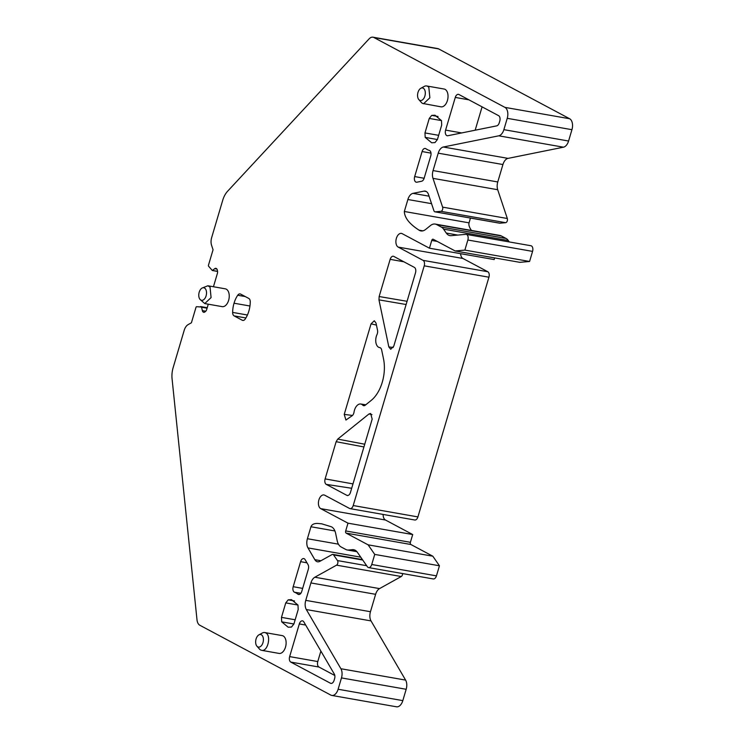 <?xml version="1.0" encoding="UTF-8"?>
<svg xmlns="http://www.w3.org/2000/svg" width="744" height="744" viewBox="0 0 744 744"><rect width="100%" height="100%" fill="white"/><g stroke="black" fill="none" stroke-linecap="round" stroke-linejoin="round"><path stroke-width="1.12" d="M455.151 250.97L519.861 262.334L529.579 261.469L532.564 251.388L467.855 240.014L464.87 250.105L455.151 250.97L433.203 239.27A1.776 1.051 -80 0 0 433.008 239.196A1.776 1.051 -80 0 0 431.743 240.433L429.446 248.198L402.188 233.672A7.087 4.194 -80 0 0 401.425 233.402A7.087 4.194 -80 0 0 396.199 239.001A7.087 4.194 -80 0 0 398.207 247.101L423.076 260.363A4.427 2.623 -80 0 1 424.219 265.831L353.214 505.539L417.923 516.913A4.427 2.623 100 0 1 414.771 520L350.061 508.626A4.427 2.623 -80 0 0 353.214 505.539M467.855 240.014A4.427 2.623 -80 0 0 466.237 234.379A4.427 2.623 -80 0 0 465.818 234.36L451.171 235.662A13.29 7.868 -80 0 1 449.925 235.615A13.29 7.868 -80 0 1 446.261 233.049L443.564 229.143A13.29 7.868 -80 0 0 441.332 227.078L436.635 224.567A13.29 7.868 -80 0 0 435.203 224.074A13.29 7.868 -80 0 0 430.469 225.553L425.642 229.44A13.29 7.868 -80 0 1 420.909 230.919A13.29 7.868 -80 0 1 419.058 230.166C409.442 223.981 404.531 217.76 404.336 211.482L407.879 199.513L431.567 203.67M499.401 223.116A2.66 1.572 -80 0 0 499.633 223.191L434.924 211.826A2.66 1.572 -80 0 1 434.645 211.724A2.66 1.572 -80 0 1 433.929 210.775L428.535 194.612A8.863 5.245 -80 0 0 425.224 191.106A8.863 5.245 -80 0 0 424.015 191.124L412.985 193.356A8.863 5.245 -80 0 0 407.879 199.513M434.924 211.826A2.66 1.572 -80 0 0 435.175 211.835L440.941 211.324A2.66 1.572 -80 0 0 442.457 209.808A2.66 1.572 -80 0 0 442.606 207.13L432.989 178.355A8.863 5.245 -80 0 1 433.055 170.581L438.216 153.171A8.863 5.245 -80 0 1 443.322 147.014L498.759 135.817A8.863 5.245 -80 0 0 503.874 129.661L507.231 118.324A8.863 5.245 -80 0 0 504.934 107.378L373.934 37.535A8.863 5.245 -80 0 0 372.977 37.2A8.863 5.245 -80 0 0 369.089 38.874L227.571 191.282A17.726 10.49 -80 0 0 222.716 200.285L211.659 237.606A8.863 5.245 -80 0 0 211.594 245.381L213.054 249.742L208.469 265.208A0.883 0.521 -80 0 0 208.562 266.185L212.328 270.5L214.765 268.668A3.097 1.832 -80 0 1 215.881 268.324A3.097 1.832 -80 0 1 216.206 268.435L216.374 268.528A3.097 1.832 -80 0 1 217.304 270.016L217.518 271.058A3.097 1.832 -80 0 1 217.397 273.392L213.444 286.747M208.274 304.194L206.674 309.578A3.097 1.832 -80 0 1 205.567 311.401L204.879 311.95A3.097 1.832 -80 0 1 203.772 312.303A3.097 1.832 -80 0 1 203.447 312.182L203.279 312.099A3.097 1.832 -80 0 1 202.349 310.601L201.512 307.021L196.565 306.695A0.883 0.521 -80 0 0 195.998 307.319L191.413 322.784L188.13 324.617A8.863 5.245 -80 0 0 184.196 330.327L173.147 367.648A17.726 10.49 -80 0 0 172.059 378.668L197.002 619.817A8.863 5.245 -80 0 0 199.838 625.258L330.838 695.101A8.863 5.245 -80 0 0 331.796 695.435A8.863 5.245 -80 0 0 338.111 689.251L402.82 700.625A8.863 5.245 100 0 1 396.506 706.8L331.796 695.435M341.468 677.914A8.863 5.245 -80 0 0 340.901 668.735L405.61 680.1A8.863 5.245 100 0 1 406.178 689.279L341.468 677.914L338.111 689.251M340.901 668.735L306.314 609.541A8.863 5.245 -80 0 1 305.756 600.361L310.908 582.943A8.863 5.245 -80 0 1 314.842 577.232L336.548 565.161A2.66 1.572 -80 0 0 337.822 563.078A2.66 1.572 -80 0 0 337.478 560.576L366.653 565.7M362.728 560.027L333.554 554.903L337.478 560.576M333.554 554.903A2.66 1.572 -80 0 0 333.107 554.485A2.66 1.572 -80 0 0 332.828 554.392A2.66 1.572 -80 0 0 332.112 554.531L319.92 561.302A8.863 5.245 -80 0 1 317.53 561.776A8.863 5.245 -80 0 1 314.842 559.674L307.969 547.9L360.756 557.182M371.74 564.501L436.449 575.865L439.444 565.784L374.734 554.41L371.74 564.501A4.427 2.623 -80 0 1 368.587 567.588A4.427 2.623 -80 0 1 367.369 566.733L357.38 552.299A13.29 7.868 -80 0 0 353.726 549.732A13.29 7.868 -80 0 0 352.47 549.677L348.508 550.03A13.29 7.868 -80 0 1 347.262 549.983A13.29 7.868 -80 0 1 345.83 549.481L341.133 546.98A13.29 7.868 -80 0 1 337.153 540.59L335.628 533.318A13.29 7.868 -80 0 0 331.219 526.724L321.678 523.813L317.595 523.432C314.033 523.385 311.82 524.492 310.946 526.752L307.402 538.721A8.863 5.245 -80 0 0 307.969 547.9M374.734 554.41L368.103 544.831L432.813 556.196L410.865 544.496A1.776 1.051 100 0 1 410.4 542.311L412.706 534.545L347.997 523.172L345.69 530.937A1.776 1.051 -80 0 0 346.155 533.132L368.103 544.831M350.061 508.626A4.427 2.623 -80 0 1 349.587 508.468L324.719 495.206A7.087 4.194 -80 0 0 323.956 494.946A7.087 4.194 -80 0 0 318.73 500.535A7.087 4.194 -80 0 0 320.738 508.645L347.997 523.172M237.717 295.247A20.386 12.071 -80 0 0 234.035 303.217A20.386 12.071 -80 0 0 232.64 312.406A4.464 2.641 -80 0 0 234.09 315.884L242.339 320.283A4.464 2.641 -80 0 0 242.804 320.441A4.464 2.641 -80 0 0 245.167 319.092A20.386 12.071 -80 0 0 248.859 311.122A20.386 12.071 -80 0 0 250.254 301.924A4.464 2.641 -80 0 0 248.803 298.446L240.554 294.057A4.464 2.641 -80 0 0 240.079 293.889A4.464 2.641 -80 0 0 237.717 295.247L245.278 296.568M418.863 99.631L421.439 102.532A9.04 5.348 -80 0 0 422.555 103.425L440.969 106.829A9.04 5.348 -80 0 0 447.637 99.696A9.04 5.348 -80 0 0 445.07 89.364A9.04 5.348 -80 0 0 444.103 89.029L426.656 85.96A9.04 5.348 -80 0 0 424.275 86.406L420.862 88.257A6.38 3.776 100 0 1 423.224 88.173A6.38 3.776 100 0 1 424.071 88.871A6.38 3.776 100 0 1 424.61 96.841A6.38 3.776 100 0 1 419.644 100.263A6.38 3.776 100 0 1 418.863 99.631A6.38 3.776 100 0 1 417.719 93.567A6.38 3.776 100 0 1 420.862 88.257M331.461 683.411L330.476 683.243A4.427 2.623 -80 0 0 330.959 683.411A4.427 2.623 -80 0 0 334.112 680.314L334.605 678.668A4.427 2.623 -80 0 0 334.316 674.083L303.822 621.891A4.427 2.623 -80 0 0 302.483 620.849A4.427 2.623 -80 0 0 299.321 623.937L289.649 656.608A4.427 2.623 -80 0 0 290.792 662.086L318.925 667.024L334.809 675.496M330.476 683.243L290.792 662.086M364.867 405.452L362.728 405.127A4.427 2.623 -80 0 0 363.732 405.685A4.427 2.623 -80 0 0 365.276 405.182L371.209 400.412A31.016 18.358 -80 0 0 383.513 358.85L381.644 349.922A4.427 2.623 -80 0 0 379.877 347.634A4.427 2.623 -80 0 0 379.756 347.615L379.989 347.662M362.728 405.127A8.863 5.245 -80 0 0 360.71 404.011A8.863 5.245 -80 0 0 354.032 412.12A4.427 2.623 -80 0 1 352.238 415.673L345.923 420.044L344.23 414.399L352.479 415.45M379.756 347.615A8.863 5.245 -80 0 1 379.533 347.578A8.863 5.245 -80 0 1 377.013 334.521A4.427 2.623 -80 0 0 377.524 330.28L376.008 323.045L374.288 320.766L371.051 323.835L344.23 414.399M368.978 413.971L337.72 439.109L336.139 441.704L325.119 478.894A4.427 2.623 -80 0 0 326.272 484.372L346.834 495.327A4.427 2.623 -80 0 0 347.336 495.504A4.427 2.623 -80 0 0 350.461 492.407L372.177 419.114L370.624 413.487L368.978 413.971L371.963 414.641M379.142 296.531L378.966 299.869L388.833 346.937L390.721 349.252L393.79 346.146L415.496 272.853A4.427 2.623 -80 0 0 414.352 267.375L393.79 256.41A4.427 2.623 -80 0 0 393.344 256.252A4.427 2.623 -80 0 0 390.154 259.34L379.142 296.531L407.07 301.301M421.616 181.248A4.427 2.623 -80 0 0 424.164 178.169L430.739 155.989A4.427 2.623 -80 0 0 429.269 150.39A28.356 16.787 -80 0 1 425.931 148.744A4.427 2.623 -80 0 0 425.28 148.456A4.427 2.623 -80 0 0 422.09 151.534L414.678 176.57A4.427 2.623 -80 0 0 416.333 182.215A4.427 2.623 -80 0 0 416.9 182.196L421.616 181.248M431.706 115.385L434.998 115.218L441.48 120.602L441.694 125.066L437.407 139.547L434.961 142.597L431.669 142.774L425.187 137.389L424.973 132.925L429.26 118.436L431.706 115.385L438.03 116.501M200.071 299.441L204.74 303.571L222.186 306.64A9.04 5.348 -80 0 0 228.631 300.334A9.04 5.348 -80 0 0 226.288 289.174A9.04 5.348 -80 0 0 225.32 288.83L207.874 285.77L202.07 288.058A6.38 3.776 100 0 1 204.442 287.984A6.38 3.776 100 0 1 205.279 288.672A6.38 3.776 100 0 1 205.828 296.651A6.38 3.776 100 0 1 200.861 300.074A6.38 3.776 100 0 1 200.071 299.441A6.38 3.776 100 0 1 198.927 293.378A6.38 3.776 100 0 1 202.07 288.058M295.154 619.78L281.474 617.371L281.688 621.845L288.17 627.22L291.462 627.053L293.908 624.002L281.688 621.845M281.474 617.371L285.761 602.891L297.972 605.039L291.499 599.673L288.207 599.841L285.761 602.891M293.908 624.002L298.195 609.522L297.981 605.049M299.516 594.409L297.823 594.149A4.427 2.623 -80 0 0 298.632 594.512A4.427 2.623 -80 0 0 301.757 591.424L308.323 569.244A4.427 2.623 -80 0 0 308.044 564.649L305.105 559.628A4.427 2.623 -80 0 0 303.794 558.586A4.427 2.623 -80 0 0 300.604 561.664L293.192 586.691A4.427 2.623 -80 0 0 294.55 592.261L300.892 593.238M297.823 594.149A28.356 16.787 -80 0 0 294.55 592.261M499.754 121.142A4.427 2.623 -80 0 0 498.601 115.664L458.918 94.507A4.427 2.623 -80 0 0 458.434 94.339A4.427 2.623 -80 0 0 455.282 97.427L445.6 130.107A4.427 2.623 -80 0 0 447.228 135.743A4.427 2.623 -80 0 0 447.832 135.733L496.704 125.866A4.427 2.623 -80 0 0 499.261 122.788L499.754 121.142M279.065 653.418A9.04 5.348 -80 0 0 285.724 646.285A9.04 5.348 -80 0 0 283.166 635.943A9.04 5.348 -80 0 0 282.199 635.609L264.752 632.549A9.04 5.348 100 0 1 265.72 632.884C271.383 635.274 267.998 651.251 262.018 650.396L279.065 653.418M529.579 261.469L464.87 250.105M532.564 251.388A4.427 2.623 -80 0 0 530.946 245.743L466.237 234.379M435.203 224.074L499.912 235.439A13.29 7.868 -80 0 1 501.344 235.941L506.041 238.443A13.29 7.868 -80 0 1 508.273 240.507L509.259 241.939M470.459 218.066L469.046 222.847C468.488 224.855 469.297 227.385 471.464 230.445M499.633 223.191A2.66 1.572 -80 0 0 499.884 223.2L505.65 222.689A2.66 1.572 -80 0 0 507.166 221.182A2.66 1.572 -80 0 0 507.315 218.494L497.699 189.72L432.989 178.355M372.977 37.2L437.686 48.565A8.863 5.245 -80 0 1 438.635 48.899L569.644 118.742A8.863 5.245 -80 0 1 571.941 129.689L568.574 141.025A8.863 5.245 -80 0 1 563.468 147.191L508.031 158.379A8.863 5.245 -80 0 0 502.925 164.536L497.764 181.955A8.863 5.245 -80 0 0 497.699 189.72M406.178 689.279L402.82 700.625M405.61 680.1L371.024 620.914L306.314 609.541M402.616 573.568A2.66 1.572 100 0 1 401.258 576.526L379.542 588.606A8.863 5.245 -80 0 0 375.618 594.317L370.456 611.726A8.863 5.245 -80 0 0 371.024 620.914M436.449 575.865A4.427 2.623 100 0 1 433.296 578.953L368.587 567.588M439.444 565.784L432.813 556.196M383.123 514.439A7.087 4.194 100 0 0 385.448 520.01L412.706 534.545M460.61 253.676A7.087 4.194 -80 0 0 462.917 258.475L487.785 271.727A4.427 2.623 -80 0 1 488.929 277.205L417.923 516.913M494.648 257.908L494.156 259.572L429.446 248.198M423.531 103.769L429.874 97.78L428.814 87.281L427.623 86.295A9.04 5.348 -80 0 0 426.656 85.96M320.878 651.084L317.781 661.556A4.427 2.623 -80 0 0 318.925 667.024M204.74 303.571L211.082 297.591L210.031 287.091L207.874 285.77M475.165 130.209L482.084 106.857M262.018 650.396L260.651 650.014A9.04 5.348 100 0 1 259.535 649.112L256.95 646.22A6.38 3.776 100 0 1 255.806 640.147A6.38 3.776 100 0 1 258.949 634.837A6.38 3.776 100 0 1 261.321 634.762A6.38 3.776 100 0 1 263.181 641.821A6.38 3.776 100 0 1 258.707 647.122A6.38 3.776 100 0 1 257.74 646.852A6.38 3.776 100 0 1 256.95 646.22M258.949 634.837L262.362 632.995A9.04 5.348 100 0 1 264.752 632.549M457.793 235.076L446.261 233.049M508.273 240.507L443.564 229.143M506.041 238.443L441.332 227.078M501.344 235.941L436.635 224.567M422.908 230.845L419.058 230.166M469.046 222.847L404.336 211.482M412.985 193.356L429.056 196.184M424.015 191.124L426.349 191.543M499.884 223.2L435.175 211.835M505.65 222.689L440.941 211.324M507.315 218.494L442.606 207.13M497.764 181.955L433.055 170.581M502.925 164.536L438.216 153.171M508.031 158.379L443.322 147.014M563.468 147.191L498.759 135.817M568.574 141.025L503.874 129.661M571.941 129.689L507.231 118.324M569.644 118.742L504.934 107.378M438.635 48.899L373.934 37.535M212.375 270.518L217.583 271.43L212.421 270.518M212.533 270.463L217.573 271.346M216.923 269.04L214.765 268.668M204.126 312.303L203.447 312.182M204.284 312.275L203.279 312.099M205.781 311.206L202.349 310.601M207.092 308.193L201.643 307.235M207.139 308.007L201.512 307.021M207.223 307.728L200.685 306.584L207.223 307.728M370.456 611.726L305.756 600.361M375.618 594.317L310.908 582.943M379.542 588.606L314.842 577.232M401.258 576.526L336.548 565.161M333.107 554.485L362.458 559.646M314.842 559.674L320.924 560.744M307.402 538.721L338.446 544.171M334.921 530.965L310.946 526.752M348.508 550.03L356.729 551.481M354.916 550.104L352.47 549.677M410.865 544.496L346.155 533.132M345.69 530.937L410.4 542.311M385.448 520.01L320.738 508.645M488.929 277.205L424.219 265.831M487.785 271.727L423.076 260.363M462.917 258.475L398.207 247.101M437.184 241.391L431.743 240.433M249.947 306.007L234.035 303.217M243.297 320.45L242.339 320.283M234.09 315.884L245.892 317.958M247.427 315.01L232.64 312.406M317.781 661.556L289.649 656.608M299.321 623.937L305.663 625.053M371.051 323.835L376.436 325.091M347.876 495.495L346.834 495.327M326.272 484.372L351.689 488.278M352.982 483.907L325.119 478.894M336.139 441.704L363.928 446.949M337.72 439.109L364.737 444.214M388.833 346.937L393.241 347.467M378.966 299.869L406.122 304.51M390.154 259.34L403.918 261.814M424.136 178.272L414.678 176.57M422.09 151.534L430.999 153.143M437.407 139.537L425.187 137.389M438.653 135.324L424.973 132.925M429.26 118.436L441.471 120.584M294.531 600.947L288.207 599.841M306.965 562.808L300.604 561.664M302.65 588.392L293.192 586.691M461.699 132.934L445.6 130.107M455.282 97.427L468.878 99.817M207.232 307.728L200.638 306.565M362.421 559.59L332.828 554.392M347.262 549.983L356.906 551.676M360.71 404.011L365.769 404.783M379.533 347.578L380.072 347.69"/></g></svg>
